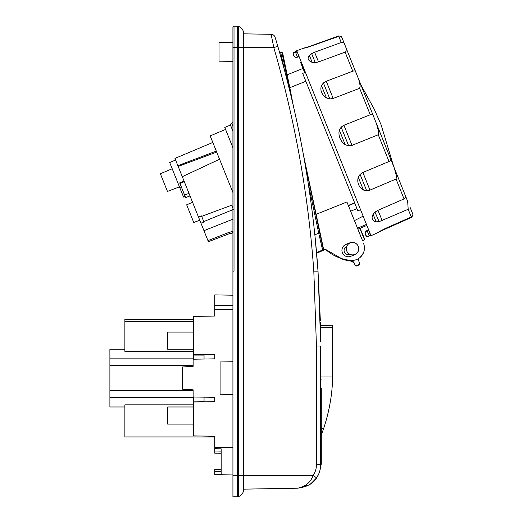 <?xml version="1.0" encoding="UTF-8"?>
<svg xmlns="http://www.w3.org/2000/svg" width="523" height="523" viewBox="0 0 523 523"><rect width="100%" height="100%" fill="white"/><g stroke="black" fill="none" stroke-linecap="round" stroke-linejoin="round"><path stroke-width="0.78" d="M232.925 126.488L231.578 123.127L232.925 126.488M232.925 122.526L231.578 123.127M232.925 131.162L230.46 125.023L231.199 123.291M232.925 147.741L224.772 127.422L230.46 125.023M232.925 192.549L210.187 135.895L225.57 129.41M232.925 219.202L203.963 230.676L207.958 240.626L229.27 232.264L229.839 233.689L232.925 232.493M232.925 231.048L229.349 232.474M207.958 240.626L208.383 241.698L229.774 233.52M184.279 181.638L179.971 183.54L181.546 187.463L179.951 188.09L169.694 162.522L175.604 160.025L174.957 158.41L177.879 165.68L216.287 151.088M216.685 152.075L178.18 166.445L177.879 165.68M219.562 159.254L182.292 176.676L178.18 166.445M182.292 176.676L198.505 217.078L201.505 215.927L203.78 221.595L233.467 209.409M231.767 205.173L232.925 208.056L231.767 205.173L201.682 216.359M203.78 221.595L203.937 221.987L200.956 223.184L203.963 230.676M198.505 217.078L200.956 223.184M185.619 197.616L190.019 195.935L184.044 181.043L179.703 182.873L185.619 197.616L181.546 187.463M167.458 191.431L166.477 188.986L167.458 191.431L179.454 186.855L183.56 197.073L185.155 196.465M169.694 162.522L172.198 168.766L160.365 173.754L166.477 188.986M189.012 193.425L184.56 194.974M179.971 183.54L179.703 182.873M161.346 176.199L160.365 173.754M187.646 207.258L193.758 222.491L186.665 204.813L192.582 202.323L186.665 204.813L187.646 207.258M219.019 42.559L232.925 42.311L219.019 42.559L219.019 61.158L232.925 61.4M232.925 47.528L232.925 27.222A1.072 1.072 0 0 1 233.997 26.15A1.072 1.072 0 0 0 233.997 26.15L237.279 26.209A4.282 4.282 0 0 1 238.619 26.451A7.492 7.492 0 0 1 243.626 33.511A7.492 7.492 0 0 0 238.619 26.451A4.282 4.282 0 0 0 237.279 26.209L234.016 26.15L234.016 47.528L238.619 47.528L238.619 475.453L237.279 475.453L237.279 496.772L232.925 496.85L232.925 271.117L234.016 271.117L234.016 47.528L232.925 47.528L232.925 271.117M238.619 496.536A4.282 4.282 0 0 1 237.279 496.772A4.282 4.282 0 0 0 238.619 496.536L238.619 475.453L243.626 475.453L243.62 489.149A7.492 7.492 0 0 1 238.619 496.536A7.492 7.492 0 0 0 243.626 489.469A7.492 7.492 0 0 1 238.619 496.536M243.62 489.149A7.492 7.492 0 0 1 243.626 489.469A7.492 7.492 0 0 0 243.62 489.149L297.522 488.207L243.626 489.149M243.626 33.832L271.136 34.315L273.784 47.528L238.619 47.528L238.619 26.451A7.492 7.492 0 0 1 243.62 33.832A7.492 7.492 0 0 0 243.626 33.511A7.492 7.492 0 0 1 243.62 33.832L243.62 475.453L313.146 475.453C310.512 482.546 305.301 486.795 297.522 488.207C306.994 487.018 313.355 483.566 316.618 477.852L317.827 475.845M314.709 285.166L314.676 284.662M314.532 282.152L314.5 281.655M273.196 44.553L273.098 44.043M305.844 81.274L289.84 87.701L282.636 52.882L281.224 52.097L279.648 52.666L277.818 46.331C299.241 119.832 312.643 194.765 318.023 271.123L320.638 341.362M320.632 339.93L320.39 322.364M320.351 320.802L318.023 271.123L315.062 236.788M277.818 46.331L275.157 37.355L277.818 46.331L273.784 47.528C295.096 120.65 308.439 195.184 313.807 271.117L316.448 346.004L316.448 464.672C316.422 468.595 315.317 472.191 313.146 475.453L313.597 474.753M279.57 52.398L283.616 66.964M283.878 67.918L284.447 70.043M275.157 37.355A4.282 4.282 -22.9 0 0 271.136 34.315A4.282 4.282 0 0 1 275.157 37.355A4.282 4.282 0 0 0 271.136 34.315A4.282 4.282 -22.9 0 1 275.157 37.355M316.448 346.004L320.651 346.004L320.651 464.672C320.619 469.464 319.272 473.858 316.618 477.852L313.146 475.453M321.292 444.785L321.292 463.842L320.945 464.346L320.651 463.247M320.187 469.301L320.651 464.672L316.448 464.672M320.651 387.903L321.292 388.001L321.292 449.407L320.651 450.538M321.292 452.774L321.292 441.425M321.292 434.953L321.292 434.182M332.635 325.247L320.455 325.463L332.635 325.247L332.635 327.548L320.494 327.829M321.292 435.09L323.704 428.383L321.292 428.383M323.704 428.383C329.457 410.751 332.425 393.61 332.602 376.952L332.635 327.548M332.602 376.952L320.651 376.965M320.945 464.346L320.619 465.888L320.651 464.705M320.651 464.757A0.641 0.641 0 0 0 321.292 464.117L321.292 459.194M307.334 485.874L307.674 485.704M310.701 483.893L316.624 477.845C319.272 473.858 320.619 469.471 320.651 464.672M318.899 473.577L319.612 471.576M319.795 470.955L320.194 469.275M321.292 449.407L321.292 450.636M316.605 253.027L325.313 249.177L322.586 249.994L318.71 233.134L319.723 232.918L323.201 248.798A1.072 1.072 -62.9 0 1 322.586 249.994L316.572 252.655M303.327 154.272L323.528 248.968L322.913 250.164M289.84 87.701L293.305 105.672M318.017 223.752C319.2 229.519 319.174 229.532 317.938 223.785C316.755 218.019 316.781 218.006 318.017 223.752C319.2 229.519 319.174 229.532 317.938 223.785C316.755 218.019 316.781 218.006 318.017 223.752M287.212 77.182C288.395 82.948 288.369 82.954 287.134 77.208C285.95 71.442 285.976 71.435 287.212 77.182C288.395 82.948 288.369 82.954 287.134 77.208C285.95 71.442 285.976 71.435 287.212 77.182M304.667 72.586L302.68 73.383L304.667 72.586M289.239 84.824L288.742 82.425M287.434 75.94L287.284 75.109M364.904 239.632L360.086 228.296L366.865 225.433L370.421 234.291M370.317 234.036L296.724 50.672L303.948 48.103M382.365 229.885L382.555 230.27L411.457 217.411L413.105 215.084L412.542 213.521C413.216 214.561 412.797 215.718 411.281 216.986L408.195 209.292L407.659 201.296L405.652 196.347C406.077 196.772 405.541 197.635 404.031 198.923L396.048 179.029L396.532 176.447L394.264 167.922L391.165 160.26L389.014 161.502L378.273 134.744L352.012 145.374L348.671 145.839L345.226 144.701C340.31 141.406 337.982 135.111 339.349 130.103L341.153 127.141L343.938 125.265L370.251 114.746L359.634 88.295L333.184 98.455L329.843 98.939L326.47 97.971C321.573 94.486 319.899 90.329 321.449 85.491L323.417 82.941L326.274 81.255L352.77 71.193C354.555 70.605 355.614 71.043 355.941 72.501L344.644 44.337C344.284 42.808 343.153 42.2 341.251 42.5L338.616 35.943L341.421 36.479L344.356 43.625M382.555 230.27L380.084 231.545C377.246 233.095 377.201 232.983 379.933 231.218C377.201 232.983 377.246 233.095 380.084 231.545L379.907 231.231M377.998 232.598L370.997 235.736M385.529 228.878L385.346 228.466L379.933 231.218M385.359 228.459L411.281 216.986M375.011 212.129L379.103 221.66L408.195 209.292M379.103 221.66L376.181 221.817C374.148 221.589 372.925 220.628 372.513 218.934C371.827 218.006 372.03 216.437 373.121 214.234L373.056 214.286M318.52 61.93L314.63 52.241L311.649 53.621L315.271 62.623L318.52 61.93L345.115 52.13C346.246 51.744 346.488 50.149 345.847 47.351L341.826 37.336M315.271 62.623L312.179 62.368C307.988 60.642 307.047 58.301 309.348 55.353L311.649 53.621M314.63 52.241L341.251 42.5M308.851 46.632L338.616 35.943M308.851 46.625L306.184 47.423C303.065 48.26 303.105 48.371 306.301 47.756C303.105 48.371 303.065 48.26 306.184 47.423M338.793 36.368L306.301 47.756M404.031 198.923L378.051 210.259L375.2 211.972L373.121 214.234M369.97 190.111L362.89 172.485L360.112 174.368L358.262 177.225C356.817 182.011 358.785 187.489 363.42 190.032L366.701 190.758L369.97 190.111L396.048 179.029M362.89 172.485L389.014 161.502M358.268 78.293L355.941 72.501L358.673 79.248L360.229 85.975L359.634 88.295M391.034 160.025L355.797 72.096M393.727 166.641L381.136 124.905L374.141 108.967L361.001 85.046M372.971 114.929C372.821 113.909 371.912 113.851 370.251 114.746M376.331 123.251L378.691 131.999L378.273 134.744M398.879 179.428L394.734 169.151M394.264 167.922L407.992 202.192M410.163 207.539L412.654 213.757M293.194 53.111L295.639 52.562L297.482 57.164L299.071 56.523L297.482 57.157A2.994 2.988 -21.9 0 1 293.586 55.497L293.338 54.869A2.994 2.988 -21.9 0 1 293.194 53.111L293.874 52.45L293.285 53.346A2.994 2.988 158.1 0 0 293.429 55.105M293.331 54.856L293.187 53.111L296.861 51.019L293.821 52.359M297.031 51.444L293.913 52.594M295.443 52.117L295.639 52.562L297.208 51.875M368.754 230.146L369.879 233.52M368.454 229.97L367.061 230.519L368.506 229.924M365.649 235.043A2.994 2.988 158.1 0 0 366.76 236.409L367.734 236.52L370.859 235.383L366.76 236.416L365.518 234.716M354.731 203.074L348.41 205.709M357.843 210.821L360.556 209.723L357.843 210.821L302.68 73.383M316.245 214.293L346.919 201.983L362.511 240.606M363.145 216.162L354.404 220.634L350.626 211.227L356.961 208.625M290.409 93.427L285.414 69.664L284.401 69.873L280.786 52.888L281.224 52.097M316.624 253.282L325.509 249.353L343.395 259.683L350.75 261.082A3.21 3.21 158.1 0 1 354.228 263.056L350.606 260.676L343.108 259.016M325.26 249.125A42.794 42.794 0 0 0 351.077 260.389A12.408 12.408 0 0 0 363.537 243.391M354.712 254.721L350.737 256.316A6.42 6.42 0 0 1 342.395 252.753A6.42 6.42 0 0 1 345.958 244.404L349.926 242.809A6.42 6.42 0 0 1 358.275 246.372A6.42 6.42 0 0 1 354.712 254.721M348.305 205.441L354.646 202.865M305.517 72.579L304.785 72.874L300.843 63.067L300.45 62.087L301.189 61.792M301.581 62.773L300.843 63.067M354.064 262.651L354.999 264.984L356.392 265.579L358.974 264.546L359.569 263.154L357.941 258.924M364.518 239.776L364.91 239.639L364.524 239.802L359.935 228.361L357.909 229.146L360.955 236.958M361.341 237.697L357.909 229.146M358.66 231.251L358.968 231.781M359.726 263.546L359.569 263.154L359.726 263.546A1.072 1.072 -21.9 0 1 359.131 264.939L358.974 264.546M358.386 260.212L358.386 260.212A5.348 5.348 -21.9 0 1 358.046 258.865L358.386 260.212L358.046 258.865M364.524 239.802L362.622 240.508M361.033 236.926L362.491 240.554M360.086 228.296L358.046 229.094M366.453 224.406L357.529 228.198M358.556 230.976L358.856 231.506M350.613 260.689L350.75 261.082L343.395 259.683L350.75 261.082C352.718 261.225 353.875 261.879 354.228 263.056C353.875 261.879 352.718 261.225 350.75 261.082M354.999 264.984L355.163 265.377A1.072 1.072 -21.9 0 0 356.549 265.972L359.131 264.939M349.946 254.328A4.282 4.282 0 0 1 344.376 251.955A4.282 4.282 0 0 1 346.756 246.385M350.207 242.927A6.204 6.204 0 0 1 358.275 246.372A6.204 6.204 0 0 1 354.829 254.446A6.204 6.204 0 0 1 346.762 250.994A6.204 6.204 0 0 1 350.207 242.927M360.242 257.309L363.354 253.06M364.198 250.406L364.407 247.301M232.925 496.85L237.279 496.772M214.737 294.887L214.737 305.354L214.737 294.887L232.925 295.207M214.737 298.313L214.737 316.049L214.737 313.388L214.737 316.049L193.34 316.422L193.34 354.189L214.737 354.561L214.737 358.843L193.124 359.223L193.124 366.394L182.645 366.943L182.645 389.256L193.124 389.805L193.124 396.983L214.737 397.356L214.737 401.638L193.34 402.01L193.34 396.983M232.925 474.067L221.157 474.269L221.157 448.819L214.737 448.708L214.737 436.241L214.737 436.94L124.873 436.94L124.873 404.848L193.34 404.848M221.157 448.819L214.737 448.708L214.737 453.153L214.737 451.016L221.157 451.127M193.34 402.01L193.34 435.868L214.737 436.241M232.925 394.466L220.085 394.244L220.085 361.962L232.925 361.733M232.925 447.505L214.737 447.636M214.737 305.354L232.925 305.354M221.157 474.269L214.737 474.381L214.737 471.556L221.157 471.445L214.737 471.556L214.737 469.419L214.737 471.556L221.157 471.445L214.737 471.556M193.34 319.259L124.873 319.259L124.873 321.403L193.34 321.403M193.34 349.214L167.667 349.214L167.667 332.098L193.34 332.098M193.34 359.216L193.34 355.097L204.042 355.097L204.042 354.378M193.34 355.097L193.34 354.189M124.873 321.403L124.873 351.358L193.34 351.358M204.042 401.821L204.042 397.173M204.042 355.097L204.042 359.033M193.34 401.102L204.042 401.102M193.34 406.986L167.667 406.986L167.667 424.101L193.34 424.101M193.124 390.589L109.895 390.589L109.895 406.986L124.873 406.986M109.895 390.589L109.895 349.214L124.873 349.214M109.895 365.61L193.124 365.61M313.623 474.714L314.062 473.956M314.146 473.799L314.545 473.014M318.023 271.123L313.807 271.117M320.651 390.91L321.292 390.812M314.859 234.834L318.71 233.134L308.112 182.69M323.528 248.968L323.201 248.798M319.723 232.918L304.138 158.757M282.636 52.882L282.198 53.679L285.414 69.664M408.823 210.854L410.137 214.129M345.115 52.13L352.77 71.193M355.647 71.762L346.134 48.057M359.02 80.163L372.749 114.367M376.808 124.487L391.073 160.025M407.267 200.368L405.711 196.504M333.184 98.455L326.274 81.255M329.843 98.939L323.417 82.941M326.47 97.971L321.449 85.491M352.012 145.374L343.938 125.265M348.671 145.839L341.153 127.141M345.226 144.701L339.349 130.103M366.701 190.758L360.046 174.322M363.42 190.032L358.262 177.225M382.235 220.673L377.959 210.298M376.181 221.817L373.089 214.247M312.179 62.368L309.348 55.353M370.722 235.043L369.114 235.638L367.153 230.754L368.545 230.198M365.492 234.644A2.994 2.994 158.1 0 1 367.153 230.754L367.061 230.519A2.994 2.988 158.1 0 0 365.394 234.415M282.198 53.679A1.072 1.072 -150.9 0 0 280.786 52.888L279.812 53.241M356.392 265.579L356.549 265.972M238.619 26.451A4.282 4.282 0 0 0 237.279 26.209L237.279 475.453L232.925 475.453M232.925 309.629L214.737 309.629M109.895 397.356L193.34 397.356M193.34 358.843L109.895 358.843M229.93 233.912L232.925 232.768M174.957 158.41L212.815 142.446M193.758 222.491L199.76 220.203M243.626 33.511L243.626 489.469M320.651 379.24L321.292 379.888M316.663 477.78L318.814 473.779M319.337 472.419L319.631 471.53M316.618 477.852L312.754 482.258L309.1 484.932L297.901 488.194M287.238 74.769L303 68.441M412.66 213.77L412.928 214.43M412.81 214.188L413.105 215.084M393.675 166.464L394.257 167.909M344.513 43.965L346.01 47.704M341.421 36.479L341.748 37.074M297.482 57.164C295.73 57.674 294.436 57.118 293.586 55.497L293.593 55.516M367.061 230.519C365.27 232.323 364.721 233.631 365.407 234.441M369.245 236.004L366.76 236.416M364.675 239.737L362.432 240.639M214.737 453.153L221.157 453.264M214.737 469.419L221.157 469.301"/></g></svg>
